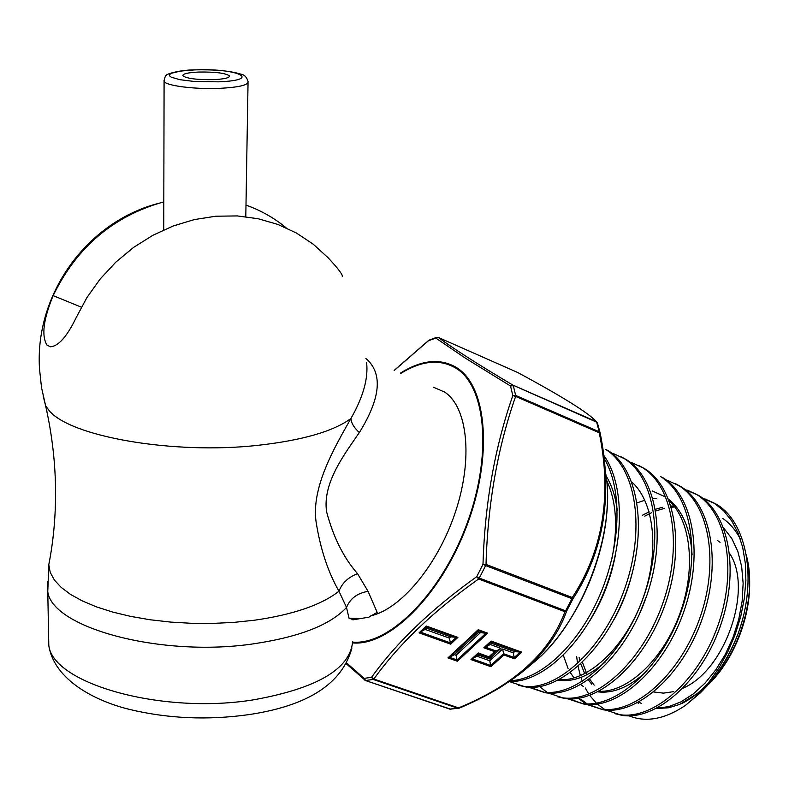 <?xml version="1.0" encoding="UTF-8"?>
<svg xmlns="http://www.w3.org/2000/svg" width="789" height="789" viewBox="0 0 789 789"><rect width="100%" height="100%" fill="white"/><g stroke="black" fill="none" stroke-linecap="round" stroke-linejoin="round"><path stroke-width="1.18" d="M213.858 79.63C224.52 79.058 229.717 77.825 229.461 75.912C225.595 73.091 215.308 71.799 198.591 72.046C187.871 72.588 182.624 73.831 182.831 75.764C186.668 78.584 197.013 79.876 213.858 79.63M43.109 395.792L45.624 405.793L48.612 409.895C68.465 436.327 172.84 454.957 258.457 445.262C302.621 440.272 333.441 431.346 350.937 418.486C363.157 397.035 368.384 378.434 366.619 362.684M349.004 618.142L346.519 607.431L338.964 591.217C327.977 571.966 320.354 548.858 316.093 521.914C311.191 487.424 334.299 447.757 350.937 418.486C351.243 423.022 354.034 427.727 359.32 432.589C345.345 453.054 322.168 482.868 326.616 511.844C333.362 537.289 343.679 557.902 357.575 573.692L368.059 591.346L377.172 612.353L368.71 617.235L360.425 618.566L349.004 618.142L353.423 619.769M433.615 387.281L444.749 392.113C467.621 407.351 473.173 458.379 455.608 511.45C438.22 564.539 401.039 609.187 370.692 615.854M342.268 276.633C343.156 275.154 338.402 268.822 327.997 257.648L313.194 244.156L296.398 233.011L277.925 224.461L258.092 218.721L237.292 215.93L215.93 216.206L194.439 219.559L173.255 225.96L152.839 235.3L133.607 247.391L115.973 262.007L100.311 278.833L86.948 297.512L76.168 317.651C66.937 336.686 58.327 346.391 50.328 346.775L46.975 345.079C41.324 335.798 43.385 319.318 53.169 295.638L81.356 307.177M47.498 581.513L47.764 591.77C52.409 628.143 162.159 657.701 254.423 643.696C299.938 636.812 330.63 624.72 346.519 607.431C350.158 598.486 357.338 593.121 368.059 591.346M286.121 227.834C274.237 217.971 260.853 210.387 245.99 205.101M163.816 201.866C113.498 215.949 76.622 247.204 53.169 295.638M365.889 358.443C383.01 373.187 380.831 397.893 359.32 432.589M50.368 556.117L48.79 564.766L50.23 572.39L54.333 579.964L61.108 587.332L70.468 594.373L82.312 600.932L96.455 606.869L112.659 612.057L130.639 616.387L150.028 619.75L170.463 622.067L191.52 623.3L212.774 623.409L233.771 622.383L254.088 620.272C293.044 614.7 321.34 605.015 338.964 591.217C342.101 583.032 348.304 577.183 357.575 573.692M638.863 702.052L641.368 703.472M657.523 707.871L661.774 707.92M710.09 682.791C739.066 653.686 755.734 600.991 747.637 564.668L747.508 560.151C756.04 598.989 738.622 654.633 708.621 684.319M722.803 518.462C729.874 523.304 735.703 530.149 740.309 538.995M746.266 554.795L747.508 560.151M701.303 691.105L679.615 704.449L668.549 707.782L656.162 708.591M653.716 691.983L663.421 693.127L673.747 691.628M683.096 688.116C725.288 670.275 753.446 588.624 729.638 553.493M720.051 542.339L717.517 540.495M597.391 422.855L596.218 421.563C588.939 413.189 562.794 396.847 517.791 372.546L438.368 337.465C453.517 348.738 478.371 364.626 512.929 385.131L510.522 385.999L465.786 358.423L435.784 338.057L428.348 340.818L394.244 370.465M702.723 498.253L716.254 504.141C747.065 522.002 757.637 579.55 738.396 632.877C729.144 656.882 716.392 676.952 700.129 693.097L685.306 705.494L697.22 695.296L708.542 682.712L718.769 668.234L727.754 652.039L735.121 634.76L740.713 616.682L744.323 598.476L745.881 580.517L745.329 563.336L742.705 547.398L738.09 533.058L731.65 520.76L723.523 510.641L714.015 503.037L704.902 498.895M576.651 656.389L577.597 663.727M578.071 666.36L580.369 675.729M580.901 677.416L582.341 681.44M585.27 687.998L588.801 694.073M589.708 695.415L596.277 703.098M685.059 489.545L698.699 495.462C729.707 514.231 739.786 572.745 719.775 627.689C700.099 682.584 655.56 720.663 622.314 715.386L614.947 713.68M605.853 710.1L619.927 714.676C653.075 719.923 697.723 681.923 717.487 626.762C737.478 571.867 727.497 513.087 696.45 494.348L687.327 490.196M667.198 480.738L669.575 481.418M675.483 483.696L680.956 486.675C711.994 505.473 721.925 564.816 701.608 620.539C681.617 676.39 636.693 715.051 603.467 709.834L588.209 704.567M586.908 704.488L601.05 709.124C634.356 714.341 679.25 675.502 699.271 619.641C719.607 563.75 709.735 504.398 678.688 485.551L667.287 480.284M567.745 698.817L581.976 703.502C615.242 708.66 660.511 669.19 680.848 612.392C701.5 555.693 691.766 495.512 660.718 476.655L663.016 477.789C694.152 496.685 703.778 556.807 683.215 613.309C662.888 670.058 617.718 709.36 584.422 704.222L569.056 698.886M639.366 465.816L644.879 468.814C675.926 487.701 685.523 548.503 664.585 606.011C644.011 663.49 598.476 703.68 565.161 698.541L557.793 696.855M548.375 693.077L562.685 697.811C595.991 702.9 641.526 662.799 662.188 605.055C683.096 547.596 673.698 486.596 642.552 467.66L631.131 462.393M620.973 456.703L626.535 459.731C657.671 478.686 666.902 540.347 645.727 598.595C624.799 657.109 578.948 697.851 545.692 692.801L530.129 687.327M528.778 687.268L543.177 692.071C576.522 697.141 622.383 656.113 643.291 597.658C664.585 539.143 655.245 477.523 624.178 458.567L612.757 453.3M509.319 681.597L523.452 686.252C556.709 691.233 602.904 649.643 624.168 590.142C645.727 530.839 636.703 468.37 605.597 449.365L607.984 450.549C639.08 469.593 648.144 531.835 626.624 591.119C605.4 650.373 559.342 691.992 525.987 687.002L518.59 685.316M597.411 704.153L604.739 709.469M587.085 703.887L580.97 699.261M578.544 698.531L585.773 703.847M540.218 687.13L547.211 692.407M603.634 455.174C624.967 484.278 624.72 544.134 602.401 595.922C580.102 647.956 540.11 683.018 509.576 681.43M510.68 680.67C540.514 679.704 578.278 645.116 599.64 595.567C621.16 545.88 622.728 488.736 604.009 458.202M685.306 705.494C664.742 719.252 645.964 722.694 628.991 715.82M681.489 703.65C690.71 699.222 699.567 692.446 708.058 683.313M676.37 506.942L671.331 507.199M664.732 508.264L655.748 510.966M651.566 512.702L644.82 516.154M581.513 658.647L581.671 659.357M582.43 662.346L587.134 674.664M589.59 679.013L594.186 685.158M600.113 690.651L602.323 692.19M656.833 498.382L652.976 498.687M644.86 500.246L637.127 502.82M563.316 655.284L568.06 668.431M570.339 672.603L574.047 677.958M580.773 684.645L583.327 686.46M597.865 691.845C613.576 693.748 629.928 686.805 646.921 671.044M692.091 554.874C690.493 529.301 682.643 510.71 668.52 499.082M665.837 497.109L652.375 491.005M558.247 680.167C573.001 682.406 588.643 676.38 605.193 662.089M639.366 614.266L647.039 594.867M613.605 620.282C621.9 605.607 628.113 589.866 632.236 573.08M589.768 620.835C602.056 601.208 610.528 579.668 615.173 556.186M617.274 510.542C615.588 496.725 611.82 485.127 605.982 475.757M637.591 702.733L638.715 703.413M656.951 708.177L668.756 706.628L680.996 701.855L693.225 693.965L704.991 683.185L715.82 669.822L725.308 654.357L733.05 637.344L738.731 619.395L742.153 601.169L743.139 583.337L741.67 566.551L737.823 551.403L731.728 538.414L723.651 527.969M674.003 505.966L670.995 506.065M662.336 507.317L655.442 509.28M649.13 511.805L642.285 515.335M579.126 657.543L579.895 660.768M580.793 663.894L584.728 673.707M588.367 679.871L591.78 684.26M598.94 691.282C626.476 692.772 661.744 661.261 678.895 616.317C696.223 571.463 691.785 521.628 669.141 500.68M559.174 679.684C587.016 681.982 623.675 649.1 641.674 601.879C659.841 554.756 655.274 502.711 631.752 481.99M611.919 558.622C618.172 527.239 616.377 501.104 606.544 480.205M704.311 688.807C718.582 674.112 729.943 655.462 738.396 632.877M600.094 432.757L599.255 431.78L599.265 432.786L600.094 432.767C612.984 495.541 603.93 550.929 572.922 598.93L572.311 597.529C603.052 550.189 612.037 495.275 599.265 432.786L515.631 396.433C497.642 447.698 487.77 503.698 486.014 564.411L482.996 564.303C484.87 503.421 494.811 447.195 512.811 395.614L510.522 385.999L513.323 385.722L515.641 395.417L599.255 431.78L596.642 422.164L512.929 385.131L596.218 421.563L597.49 423.18L600.044 432.55M346.943 663.204L364.133 678.382L371.589 677.287C396.433 642.562 431.475 609.029 476.714 576.71L478.617 578.998C433.575 610.972 398.662 644.317 373.858 679.033L458.567 707.891C514.063 685.148 549.529 653.095 564.973 611.712L566.66 611.041C558.977 632.808 544.706 652.71 523.847 670.739L523.837 670.749C505.305 685.523 483.785 697.959 459.277 708.049L459.139 708.187C474.81 701.746 495.896 690.375 501.853 686.43L523.837 670.749M425.606 629.563L449.365 638.094L450.687 636.861L426.918 628.31L419.087 632.857L426.247 626.012L426.454 626.811L420.754 632.255L450.401 642.867L450.687 644.159L419.087 632.857M449.365 638.094L450.401 642.867L456.121 637.492L426.454 626.811L426.918 628.31M450.687 636.861L457.886 637.404L450.687 644.159M456.072 655.264L480.432 632.62L478.706 631.989L454.346 654.653L456.072 655.264L457.354 661.231L447.945 657.898L449.582 657.306L457.078 659.959L485.906 633.251L487.671 633.163L457.354 661.231M480.432 632.62L485.906 633.251L478.371 630.5L449.582 657.306L454.346 654.653M478.706 631.989L478.203 629.711L487.671 633.163M477.365 656.369L489.732 660.778L502.642 649.002L513.274 652.848L514.606 651.635L491.577 643.291L490.245 644.514L500.946 648.39L489.358 658.973L478.676 655.156L470.994 659.604L478.183 652.976L488.904 656.813L494.565 651.635L483.835 647.779L485.482 647.177L496.202 651.043L494.565 651.635M489.732 660.778L490.965 666.705L470.994 659.604M478.676 655.156L478.183 652.976M489.358 658.973L488.904 656.813M500.946 648.39L496.202 651.043L489.062 657.582L478.351 653.746L472.631 659.012L490.699 665.443L503.599 653.706L514.211 657.533L520.03 652.276L491.281 641.851L485.482 647.177L490.245 644.514M491.577 643.291L491.113 641.072L521.785 652.187L514.606 651.635M513.274 652.848L514.458 658.795L503.855 654.978L502.642 649.002M428.664 340.414L394.145 370.416M438.161 337.386L435.784 338.057L437.343 337.288M364.133 678.382L364.39 679.852L365.475 680.522L450.065 709.183L457.857 708.266L373.167 679.437L365.642 680.522L364.133 678.382M449.661 709.094L459.05 708.197M371.589 677.287L373.858 679.033L373.167 679.437L371.589 677.287M515.631 396.433L512.811 395.614L515.641 395.417L515.631 396.433M164.053 80.153L164.092 81.306C165.453 85.725 195.159 89.522 220.082 88.329C239.245 87.273 248.565 85.005 248.062 81.543C246.77 77.125 244.383 74.669 240.901 74.166C230.437 70.862 214.864 69.432 194.163 69.876M194.35 69.935L180.573 71.089L171.706 73.18L169.714 74.462L169.546 75.823L171.233 77.184L179.764 79.669L193.68 81.395L218.316 81.839C263.822 80.172 237.213 67.874 194.35 69.935M48.602 634.612L48.819 645.708C53.474 683.866 162.031 714.666 253.318 699.863C316.872 688.481 349.981 669.102 352.634 641.713M400.447 373.108C421.79 359.715 440.617 357.95 456.91 367.802C487.277 386.748 493.095 457.028 466.585 526.391C440.38 595.853 388.711 646.467 352.594 642.907M352.634 642.078C388.543 645.649 439.927 595.33 466.003 526.253C492.375 457.275 486.626 387.35 456.427 368.493C440.43 358.768 421.928 360.386 400.95 373.325M526.085 668.845L532.91 663.085C581.887 624.494 617.531 529.774 605.193 470.855M572.922 598.93L566.66 611.041L565.654 610.834L571.946 598.664L485.629 565.575L479.288 578.09L565.654 610.834L564.973 611.712L478.617 578.998L479.288 578.09L476.714 576.71L482.996 564.303L485.629 565.575L486.014 564.411L572.311 597.529L571.946 598.664L572.922 598.93M603.693 534.715C597.668 565.259 586.385 593.703 569.845 620.046M426.247 626.012L457.886 637.404M447.945 657.898L478.203 629.711M503.855 654.978L490.965 666.705M483.835 647.779L491.113 641.072M521.785 652.187L514.458 658.795M346.539 663.973L365.475 680.522L450.864 709.242M229.451 76.582L229.461 75.912M163.747 229.895L164.092 81.306C164.783 77.046 165.611 75.044 166.558 75.3C164.546 74.866 177.555 70.063 193.956 69.876M245.793 216.689L248.042 82.766M156.557 203.878C85.912 223.159 34.706 294.938 39.509 368.936L41.521 387.527L45.624 405.793C52.143 434.749 55.467 463.587 55.575 492.316C55.615 517.288 53.356 541.441 48.79 564.766L47.764 591.77L48.819 645.708C54.392 680.591 96.475 701.48 129.771 709.469C168.175 718.631 207.763 720.367 248.545 714.656C307.858 705.928 342.318 683.688 351.924 647.927M360.425 618.566L352.939 619.848M622.314 715.386L619.927 714.686M603.467 709.834L601.05 709.124M584.422 704.222L581.976 703.502M565.161 698.541L562.685 697.811M545.692 692.801L543.177 692.061M525.987 687.002L523.452 686.252M429.127 340.138L436.554 337.376M438.191 337.396L436.771 337.307M532.91 663.085C572.508 631.22 605.222 562.379 607.234 505.522"/></g></svg>
